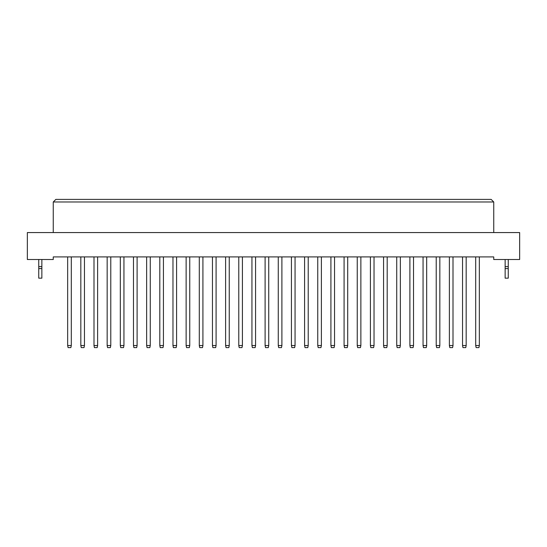 <?xml version="1.0" encoding="UTF-8"?>
<svg xmlns="http://www.w3.org/2000/svg" width="547" height="547" viewBox="0 0 547 547"><rect width="100%" height="100%" fill="white"/><g stroke="black" fill="none" stroke-linecap="round" stroke-linejoin="round"><path stroke-width="0.82" d="M493.743 259.51L519.65 259.51L519.65 232.564L27.35 232.564L27.35 259.51L53.257 259.51L53.257 256.919L493.743 256.919L493.743 259.51M493.743 232.564L493.743 201.987L53.257 201.987L53.257 232.564M53.257 201.987L55.849 199.395L491.151 199.395L493.743 201.987M71.295 256.919L71.295 345.533L70.878 347.605L68.081 347.605L67.664 345.533L67.664 256.919M67.664 345.533L71.295 345.533M84.457 256.919L84.457 345.533L84.04 347.605L81.243 347.605L80.826 345.533L80.826 256.919M80.826 345.533L84.457 345.533M97.619 256.919L97.619 345.533L97.202 347.605L94.405 347.605L93.995 345.533L93.995 256.919M93.995 345.533L97.619 345.533M123.943 256.919L123.943 345.533L123.533 347.605L120.73 347.605L120.319 345.533L120.319 256.919M120.319 345.533L123.943 345.533M150.268 256.919L150.268 345.533L149.857 347.605L147.054 347.605L146.644 345.533L146.644 256.919M146.644 345.533L150.268 345.533M176.592 256.919L176.592 345.533L176.182 347.605L173.378 347.605L172.968 345.533L172.968 256.919M172.968 345.533L176.592 345.533M110.781 256.919L110.781 345.533L110.364 347.605L107.568 347.605L107.157 345.533L107.157 256.919M107.157 345.533L110.781 345.533M137.106 256.919L137.106 345.533L136.695 347.605L133.892 347.605L133.482 345.533L133.482 256.919M133.482 345.533L137.106 345.533M163.43 256.919L163.43 345.533L163.02 347.605L160.216 347.605L159.806 345.533L159.806 256.919M159.806 345.533L163.43 345.533M189.754 256.919L189.754 345.533L189.344 347.605L186.548 347.605L186.13 345.533L186.13 256.919M186.13 345.533L189.754 345.533M41.859 268.577L38.748 268.577L38.748 278.163L41.859 278.163L41.859 266.608L38.748 266.608L38.748 259.51M41.859 266.608L41.859 259.51M38.748 268.577L38.748 266.608M508.252 268.577L505.141 268.577L505.141 278.163L508.252 278.163L508.252 266.608L505.141 266.608L505.141 259.51M508.252 266.608L508.252 259.51M505.141 268.577L505.141 266.608M202.916 256.919L202.916 345.533L202.506 347.605L199.71 347.605L199.293 345.533L199.293 256.919M199.293 345.533L202.916 345.533M229.248 256.919L229.248 345.533L228.831 347.605L226.034 347.605L225.617 345.533L225.617 256.919M225.617 345.533L229.248 345.533M255.572 256.919L255.572 345.533L255.155 347.605L252.358 347.605L251.941 345.533L251.941 256.919M251.941 345.533L255.572 345.533M216.086 256.919L216.086 345.533L215.668 347.605L212.872 347.605L212.455 345.533L212.455 256.919M212.455 345.533L216.086 345.533M242.41 256.919L242.41 345.533L241.993 347.605L239.196 347.605L238.779 345.533L238.779 256.919M238.779 345.533L242.41 345.533M268.734 256.919L268.734 345.533L268.317 347.605L265.521 347.605L265.104 345.533L265.104 256.919M265.104 345.533L268.734 345.533M295.059 256.919L295.059 345.533L294.642 347.605L291.845 347.605L291.428 345.533L291.428 256.919M291.428 345.533L295.059 345.533M321.383 256.919L321.383 345.533L320.966 347.605L318.169 347.605L317.752 345.533L317.752 256.919M317.752 345.533L321.383 345.533M347.707 256.919L347.707 345.533L347.29 347.605L344.494 347.605L344.084 345.533L344.084 256.919M344.084 345.533L347.707 345.533M374.032 256.919L374.032 345.533L373.622 347.605L370.818 347.605L370.408 345.533L370.408 256.919M370.408 345.533L374.032 345.533M400.356 256.919L400.356 345.533L399.946 347.605L397.143 347.605L396.732 345.533L396.732 256.919M396.732 345.533L400.356 345.533M426.681 256.919L426.681 345.533L426.27 347.605L423.467 347.605L423.057 345.533L423.057 256.919M423.057 345.533L426.681 345.533M453.005 256.919L453.005 345.533L452.595 347.605L449.798 347.605L449.381 345.533L449.381 256.919M449.381 345.533L453.005 345.533M479.336 256.919L479.336 345.533L478.919 347.605L476.122 347.605L475.705 345.533L475.705 256.919M475.705 345.533L479.336 345.533M281.896 256.919L281.896 345.533L281.479 347.605L278.683 347.605L278.266 345.533L278.266 256.919M278.266 345.533L281.896 345.533M308.221 256.919L308.221 345.533L307.804 347.605L305.007 347.605L304.59 345.533L304.59 256.919M304.59 345.533L308.221 345.533M334.545 256.919L334.545 345.533L334.128 347.605L331.332 347.605L330.914 345.533L330.914 256.919M330.914 345.533L334.545 345.533M360.87 256.919L360.87 345.533L360.452 347.605L357.656 347.605L357.246 345.533L357.246 256.919M357.246 345.533L360.87 345.533M387.194 256.919L387.194 345.533L386.784 347.605L383.98 347.605L383.57 345.533L383.57 256.919M383.57 345.533L387.194 345.533M413.518 256.919L413.518 345.533L413.108 347.605L410.305 347.605L409.894 345.533L409.894 256.919M409.894 345.533L413.518 345.533M439.843 256.919L439.843 345.533L439.432 347.605L436.636 347.605L436.219 345.533L436.219 256.919M436.219 345.533L439.843 345.533M466.174 256.919L466.174 345.533L465.757 347.605L462.96 347.605L462.543 345.533L462.543 256.919M462.543 345.533L466.174 345.533"/></g></svg>
